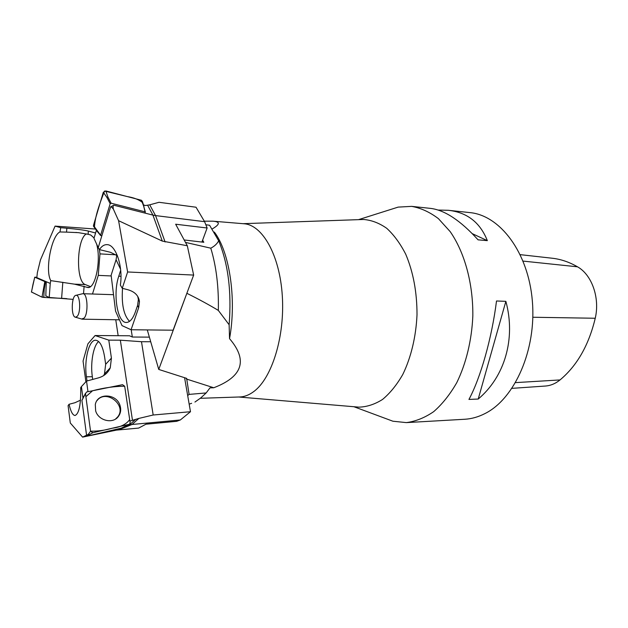 <?xml version="1.0" encoding="UTF-8"?>
<svg xmlns="http://www.w3.org/2000/svg" width="628" height="628" viewBox="0 0 628 628"><rect width="100%" height="100%" fill="white"/><g stroke="black" fill="none" stroke-linecap="round" stroke-linejoin="round"><path stroke-width="0.94" d="M77.275 316.292C81.106 312.092 80.054 294.312 76.051 295.317C71.38 295.27 70.846 317.046 75.517 317.226L77.275 316.292M82.284 293.818L82.935 293.7C87.551 293.15 88.603 313.341 84.168 318.082L81.656 319.032M202.609 240.186L203.825 242.282L184.177 239.967M131.197 329.755L132.335 337.024L129.501 335.776L95.071 335.533L87.904 343.854L83.061 361.061L85.879 381.793M187.042 292.797L158.751 369.437L147.282 329.928M187.128 293.441C198.746 299.211 209.148 304.87 218.332 310.42L229.134 324.755L229.542 338.657C248.021 360.252 242.761 376.619 213.771 387.759L209.98 387.861L206.18 392.94L189.091 394.4L187.686 395.593M185.496 242.4L210.796 248.186C216.322 266.453 218.834 287.2 218.332 310.42M189.091 394.4L186.657 378.37L158.751 369.437M210.796 248.186C214.493 246.247 217.123 243.782 218.677 240.799C228.231 263.948 231.716 291.942 229.134 324.755M218.677 240.799L209.587 225.248L205.835 224.753M118.158 335.697L115.756 319.746M189.177 404.157L191.611 403.302M194.939 402.053L200.693 397.987L206.18 392.94M186.406 379.014L213.771 387.759M214.344 232.07C229.581 251.812 236.764 299.258 229.542 338.657M204.312 221.182L212.971 221.182C220.295 221.77 220.067 224.345 212.288 228.914M200.293 398.301L239.77 396.967C244.52 396.81 249.214 394.988 253.838 391.511C271.924 378.205 284.971 336.427 282.302 295.819C279.758 255.156 262.457 224.887 244.033 223.764L212.971 221.182M361.43 219.549L363.526 219.478C371.501 220.098 379.241 223.05 386.746 228.317C393.937 234.911 400.272 243.554 405.743 254.254C413.255 272.026 417.008 292.161 417.016 314.675C416.042 336.679 411.018 357.583 402.784 374.476C396.794 384.893 390.043 393.222 382.531 399.455C374.775 404.354 366.901 406.913 358.91 407.148L356.798 406.968M390.137 209.65L398.144 207.114L411.654 206.369C420.909 208.033 429.835 212.123 438.43 218.654L450.213 231.654C464.634 252.448 473.198 283.526 472.829 316.057C471.746 340.392 466.094 363.604 456.768 382.664C449.978 394.502 442.277 404.165 433.681 411.654C424.771 417.753 415.658 421.404 406.332 422.613L392.877 421.207L384.98 418.272M406.332 422.613L464.736 419.261C471.659 418.868 478.489 416.921 485.24 413.436C514.842 398.545 536.579 349.639 532.348 300.961C528.313 252.236 499.912 215.278 469.822 212.594L448.337 210.294C467.138 212.366 480.137 222.477 487.336 240.642L478.073 239.841C460.512 220.514 444.64 210.027 430.447 208.378L411.654 206.369M438.069 210.05L448.337 210.294M496.513 300.985L505.862 301.338C516.051 338.728 504.606 376.941 478.214 399.039L468.943 399.424C480.553 377.868 491.85 338.162 496.513 300.985M512.001 388.355L545.167 386.055C550.466 385.702 555.419 383.661 560.035 379.932C577.069 365.7 588.805 345.133 595.242 318.255C600.07 297.884 591.827 274.711 577.493 266.806C569.133 261.978 560.576 259.105 551.824 258.186L520.274 254.654M478.214 399.039L505.862 301.338M487.336 240.642L472.358 233.702M82.951 398.05L81.42 386.605L80.706 387.617C80.965 404.463 79.081 413.758 75.046 415.485C72.722 415.296 70.728 411.56 69.056 404.283L68.083 405.672L70.297 422.989L82.606 437.119L86.554 435.204M129.918 421.074L138.882 418.413L132.029 424.481L180.322 419.975L176.703 421.317L145.947 424.206L138.647 428.084L116.447 430.109L121.557 428.037M118.778 429.78L132.029 424.481L129.431 424.897L121.494 428.084M82.606 437.119L116.447 430.109M126.825 425.501L129.431 424.897L135.648 419.363M132.335 337.024L149.37 337.126M180.322 419.975L190.488 411.717L184.577 377.703M81.42 386.605L86.538 381.086L98.47 377.868C104.091 376.227 108.024 372.883 110.261 367.843L111.423 358.117L108.785 340.141L95.071 335.533M69.056 404.283L74.968 402.713L80.486 400.185M87.975 391.691L86.538 381.086M190.488 411.717L153.177 415.006L141.488 341.711L120.348 340.188L108.785 340.141M132.5 420.477L120.348 340.188M153.177 415.006L138.882 418.413M150.712 341.742L141.488 341.711M92.701 379.422L92.324 376.714L86.436 376.816L87.002 380.961M86.436 376.816C83.94 360.221 88.964 339.701 95.652 340.235C99.844 340.753 102.835 346.342 104.617 357.018L105.669 364.279L104.484 373.911L103.651 375.607M92.324 376.714C90.299 362.968 93.305 345.832 98.62 341.53M96.94 400.703C106.014 388.481 127.382 405.453 117.617 417L115.576 419.009M120.058 405.61C121.275 409.652 120.717 413.271 118.378 416.474C112.977 424.23 98.392 420.768 95.66 410.9L95.299 404.62C97.262 392.508 116.753 393.489 120.058 405.61M121.549 428.045L129.062 424.332L92.803 432.739L90.542 431.161L85.479 393.623L86.672 391.951L122.523 384.689L124.682 386.228L129.698 419.598C126.314 424.3 120.537 427.166 112.365 428.202C104.845 430.337 97.568 431.326 90.542 431.161L85.887 396.684L92.552 390.765C103.879 387.782 114.586 386.275 124.682 386.228L130.153 422.644L129.682 424.01L121.345 428.139L87.433 436.044L89.459 434.568L88.611 433.979L86.593 435.463L87.433 436.044M85.479 393.623L81.923 400.436L86.593 435.463M82.166 399.895L81.923 400.436M83.603 396.676L83.862 396.127M60.743 227.681L59.943 231.96L66.544 232.117L66.835 228.215L60.743 227.681L55.083 226.111L95.511 229.039M66.835 228.215C77.111 229.149 84.285 230.107 88.367 231.073L95.582 233.004M55.083 226.111L40.482 259.851L37.374 272.552L36.84 277.552M59.943 231.96C51.37 235.728 44.847 270.558 50.782 280.63L50.248 283.44L36.895 277.662M86.428 233.899C76.577 238.766 75.635 281.87 85.322 284.578L74.528 284.162L50.782 280.63M50.248 283.44L49.227 297.468L73.154 299.375M66.544 232.117L78.445 232.658L88.116 234.291L88.367 231.073M49.227 297.468L45.813 295.859L46.268 281.721L44.808 281.572L34.752 277.207L36.848 277.254M92.489 294.014L98.266 275.378L99.962 253.885L99.444 249.614M94.098 237.949L90.73 235.013L88.116 234.291M96.586 243.994C101.391 259.968 95.425 288.927 87.865 287.506L74.528 284.162M98.266 275.378L111.211 275.951M99.962 253.885L116.235 254.819M85.322 284.578L90.424 286.611M31.494 291.981L40.247 296.314C42.374 298.033 57.996 297.931 66.858 298.645L43.787 297.421L44.219 289.414L45.475 281.674M31.424 292.004L42.005 297.154L43.787 297.421M42.005 297.154L44.808 281.572M32.97 284.437L34.752 277.207M43.552 289.32L44.219 289.414M34.728 277.191L31.416 292.067M127.625 271.971L193.66 275.072L173.085 330.202L131.071 329.747L138.662 307.689L139.463 301.754C138.757 295.812 134.973 291.832 128.112 289.806L122.256 288.283L127.625 271.971L118.59 220.695L113.315 208.983C112.938 206.384 113.103 205.121 113.801 205.215L152.934 215.106L162.299 241.089L187.309 245.752L193.66 275.072M143.514 204.979L145.61 205.529L149.731 204.83L155.548 215.592L204.602 221.676L207.13 227.995L175.652 224.22L187.309 245.752M122.256 288.283L120.356 285.073C123.331 266.767 115.788 244.425 107.035 244.645C104.193 244.528 101.65 246.184 99.412 249.606L98.235 247.62L110.638 206.871C110.826 206.416 111.713 207.114 113.315 208.983M165.117 241.992L155.548 215.592L152.934 215.106L147.635 205.262M118.59 220.695L162.299 241.089M110.638 206.871L113.801 205.215M207.13 227.995L201.918 242.063M204.602 221.676L196.03 207.224L159.041 202.294L149.731 204.83M117.444 255.784L110.552 252.323L99.412 249.606M98.235 247.62L93.988 238.318L96.398 230.272M116.808 255.243L116.078 259.709L111.125 275.26L115.576 311.143L122.005 325.602L131.071 329.747M120.686 270.283L118.771 276.21C112.695 293.566 117.358 323.082 126.385 322.447C129.878 322.329 132.869 318.812 135.365 311.896L137.587 305.412L138.38 299.47L137.728 296.408M129.533 321.348C123.732 315.327 121.4 304.329 122.531 288.354M143.945 206.369L142.43 201.541L141.465 200.285L105.818 190.943L103.322 192.247L93.454 225.476L93.87 226.755M101.775 235.995L100.606 235.233L110.167 203.715L111.125 203.213L145.06 211.824L145.162 213.143M93.454 225.476L100.606 235.233M105.818 190.943L107.89 196.972L106.941 197.467L110.167 203.715M145.351 212.021L143.679 206.204L145.06 211.824M107.89 196.972L111.125 203.213M96.948 230.774L97.128 231.269M142.218 202.31C138.655 199.523 133.74 197.624 127.476 196.619L104.562 191.022C100.017 202.632 94.993 216.268 94.475 227.022M560.035 379.932L515.58 382.617M595.242 318.255L532.842 317.25M577.493 266.806L523.108 261.099M111.423 358.117L105.669 364.279M90.542 431.161L88.611 433.979M92.803 432.739L89.459 434.568M61.623 298.229L62.816 282.278M83.532 293.723L84.113 286.203M89.058 287.334L86.68 287.247M31.471 292.099L32.962 284.484M137.587 305.412L138.662 307.689M116.078 259.709L120.592 269.286M120.969 276.312L118.771 276.21M103.322 192.247L106.941 197.467M141.465 200.285L143.679 206.204M75.517 317.226L82.095 319.165M76.051 295.317L82.723 293.708M82.307 319.181L119.43 319.809M82.935 293.7L113.535 294.697M238.711 397.006L358.91 407.148M242.981 223.678L363.526 219.478M353.909 406.724L392.877 421.207M358.525 219.651L398.144 207.114M110.261 367.843L104.484 373.911M117.617 417L118.378 416.474M81.915 400.358L85.463 393.356M75.964 232.423L76.443 232.454M138.38 299.47L139.463 301.754M96.94 231.033L93.446 226.166M100.613 235.524L96.948 231.057"/></g></svg>
